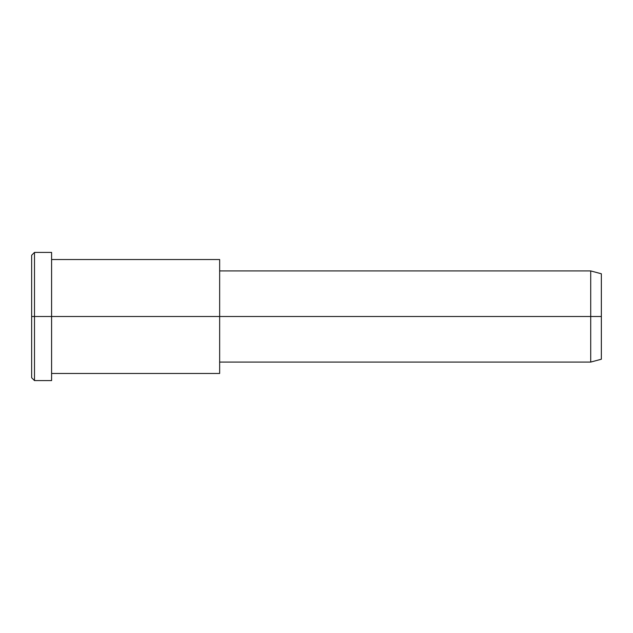 <?xml version="1.0" encoding="UTF-8"?>
<svg xmlns="http://www.w3.org/2000/svg" width="633" height="633" viewBox="0 0 633 633"><rect width="100%" height="100%" fill="white"/><g stroke="black" fill="none" stroke-linecap="round" stroke-linejoin="round"><path stroke-width="0.47" stroke-dasharray="3.17 2.37" d="M31.65 316.5L31.65 369.537C31.65 380.338 31.65 380.338 31.65 369.537L31.65 263.463C31.65 252.662 31.65 252.662 31.65 263.463L31.65 316.5M34.498 316.5L34.498 260.994C34.498 249.695 34.498 249.695 34.498 260.994L34.498 372.006C34.498 383.305 34.498 383.305 34.498 372.006L34.498 316.5L34.498 372.006C34.498 383.305 34.498 383.305 34.498 372.006L34.498 260.994C34.498 249.695 34.498 249.695 34.498 260.994L34.498 316.5M601.35 316.5L601.35 279.493C601.35 271.961 601.35 271.961 601.35 279.493L601.35 353.507C601.35 361.039 601.35 361.039 601.35 353.507L601.35 316.5M590.716 316.5L590.716 355.968C590.716 364.007 590.716 364.007 590.716 355.968L590.716 277.032C590.716 268.993 590.716 268.993 590.716 277.032L590.716 316.5L590.716 277.032C590.716 268.993 590.716 268.993 590.716 277.032L590.716 355.968C590.716 364.007 590.716 364.007 590.716 355.968L590.716 316.5M601.35 353.507L601.35 279.493M219.651 316.5L219.651 355.968C219.651 364.007 219.651 364.007 219.651 355.968L219.651 277.032C219.651 268.993 219.651 268.993 219.651 277.032L219.651 316.5L219.651 277.032C219.651 268.993 219.651 268.993 219.651 277.032L219.651 355.968C219.651 364.007 219.651 364.007 219.651 355.968L219.651 267.166C219.651 257.117 219.651 257.117 219.651 267.166L219.651 365.834C219.651 375.883 219.651 375.883 219.651 365.834L219.651 316.5M219.651 365.834L219.651 267.166M51.59 316.5L51.59 365.834C51.59 375.883 51.59 375.883 51.59 365.834L51.59 267.166C51.59 257.117 51.59 257.117 51.59 267.166L51.59 260.994C51.59 249.695 51.59 249.695 51.59 260.994L51.59 372.006C51.59 383.305 51.59 383.305 51.59 372.006L51.59 316.5M51.59 372.006L51.59 260.994M31.65 263.463L31.65 369.537"/><path stroke-width="0.95" d="M219.651 267.166L219.651 316.5L219.651 259.53L51.59 259.53L51.59 316.5L51.59 252.409L34.498 252.409L31.65 255.257L31.65 316.5L34.498 316.5L31.65 316.5L31.65 377.743L34.498 380.591L34.498 252.409L34.498 380.591L51.59 380.591L51.59 316.5L51.59 373.47L219.651 373.47L219.651 316.5L219.651 362.076L590.716 362.076L590.716 316.5L601.35 316.5L601.35 273.772L590.716 270.924L590.716 362.076L601.35 359.228L601.35 316.5L590.716 316.5L590.716 270.924L219.651 270.924L219.651 316.5L590.716 316.5L219.651 316.5L219.651 365.834M601.35 279.493C601.35 271.961 601.35 271.961 601.35 279.493L601.35 353.507C601.35 361.039 601.35 361.039 601.35 353.507M51.59 260.994L51.59 316.5L219.651 316.5L51.59 316.5L51.59 372.006M34.498 316.5L51.59 316.5L34.498 316.5M31.65 369.537C31.65 380.338 31.65 380.338 31.65 369.537L31.65 263.463C31.65 252.662 31.65 252.662 31.65 263.463"/></g></svg>
